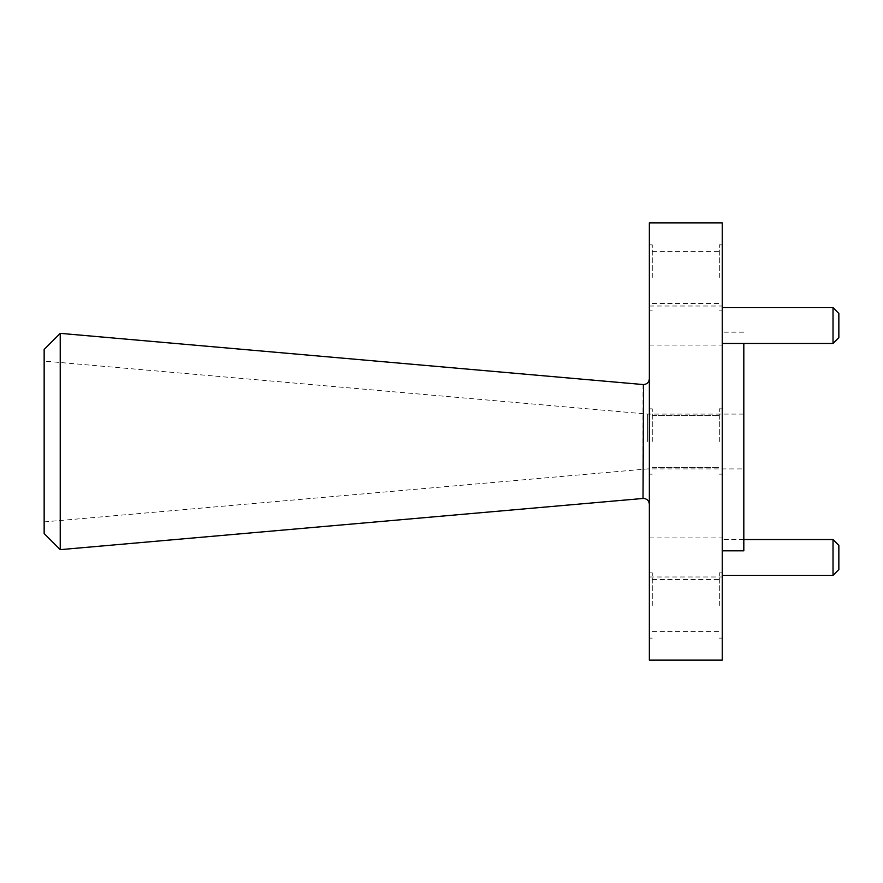 <?xml version="1.0" encoding="UTF-8"?>
<svg xmlns="http://www.w3.org/2000/svg" width="883" height="883" viewBox="0 0 883 883"><rect width="100%" height="100%" fill="white"/><g stroke="black" fill="none" stroke-linecap="round" stroke-linejoin="round"><path stroke-width="0.66" stroke-dasharray="4.42 3.31" d="M649.358 660.142L649.358 222.858M44.15 349.436L44.15 533.564M647.614 441.5L647.614 414.094L647.614 441.5M60.232 549.645L60.232 333.355M652.272 441.5L652.272 408.851L652.272 441.5M649.358 277.516L649.358 244.867L649.358 277.516M652.272 277.516L652.272 244.867L652.272 277.516M649.358 605.484L649.358 572.835L649.358 605.484M652.272 605.484L652.272 572.835L652.272 605.484M743.817 550.826L743.817 343.476M838.85 569.557L838.85 545.352M833.022 539.524L833.022 575.385M838.85 337.648L838.85 313.443M833.022 307.615L833.022 343.476M722.239 325.551L722.239 306.015L722.239 325.551M722.239 557.449L722.239 576.985L722.239 557.449M722.239 605.484L722.239 572.835L722.239 605.484M719.325 605.484L719.325 572.835L719.325 605.484M722.239 277.516L722.239 244.867L722.239 277.516M719.325 277.516L719.325 244.867L719.325 277.516M722.239 660.142L722.239 222.858M719.325 441.5L719.325 408.851L719.325 441.5M649.358 557.449L649.358 576.985L649.358 557.449M649.358 325.551L649.358 306.015L649.358 325.551M722.239 441.5L722.239 332.174L722.239 441.5M743.817 441.5L743.817 468.906L743.817 441.5M643.023 384.535L643.023 498.465M743.817 414.094L647.614 414.094L44.15 361.092M652.272 408.851L649.358 408.851L652.272 408.851M652.272 244.867L649.358 244.867M652.272 572.835L649.358 572.835M719.325 572.835L722.239 572.835M719.325 244.867L722.239 244.867M719.325 408.851L722.239 408.851L719.325 408.851M649.358 537.924L722.239 537.924M649.358 306.015L722.239 306.015M652.272 579.535L719.325 579.535M652.272 251.567L719.325 251.567M652.272 415.551L719.325 415.551L652.272 415.551M652.272 467.449L719.325 467.449L652.272 467.449M652.272 303.465L719.325 303.465M652.272 631.433L719.325 631.433M743.817 332.174L722.239 332.174M649.358 345.076L722.239 345.076M649.358 576.985L722.239 576.985M719.325 474.149L722.239 474.149L719.325 474.149M719.325 310.165L722.239 310.165M719.325 638.133L722.239 638.133M743.817 539.524L722.239 539.524M44.15 521.908L647.614 468.906L743.817 468.906M652.272 638.133L649.358 638.133M652.272 310.165L649.358 310.165M652.272 474.149L649.358 474.149L652.272 474.149"/><path stroke-width="1.32" d="M44.15 533.564L44.15 349.436L60.232 333.355L60.232 549.645L44.15 533.564M833.022 539.524L838.85 545.352L838.85 569.557L833.022 575.385L833.022 539.524L743.817 539.524M833.022 307.615L838.85 313.443L838.85 337.648L833.022 343.476L833.022 307.615L722.239 307.615M743.817 343.476L743.817 550.826L722.239 550.826M649.358 441.5L649.358 660.142L722.239 660.142L722.239 222.858L649.358 222.858L649.358 441.5M60.232 549.645L643.023 498.465L643.53 384.558C647.04 384.248 648.983 382.306 649.358 378.73M643.023 498.465L643.53 498.442C647.04 498.752 648.983 500.694 649.358 504.27M833.022 343.476L722.239 343.476M833.022 575.385L722.239 575.385M643.023 384.535L60.232 333.355"/></g></svg>
